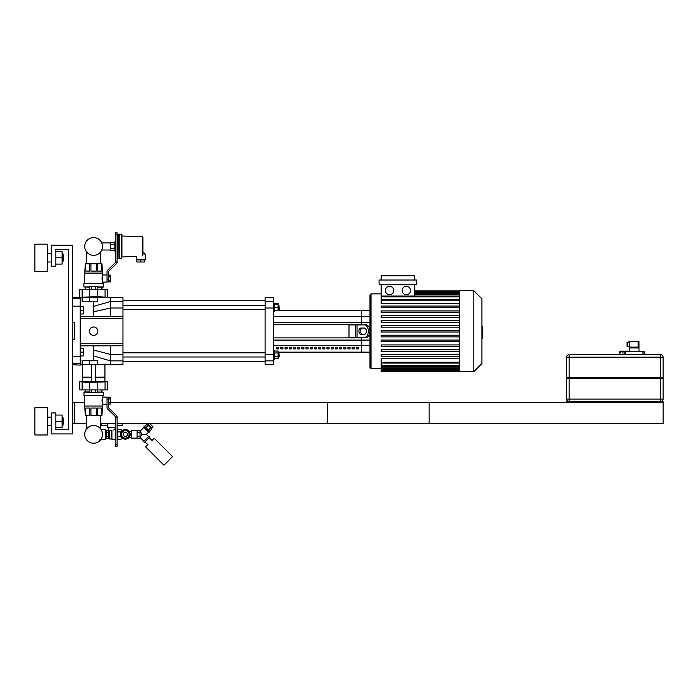 <?xml version="1.0" encoding="UTF-8"?>
<svg xmlns="http://www.w3.org/2000/svg" width="698" height="698" viewBox="0 0 698 698"><rect width="100%" height="100%" fill="white"/><g stroke="black" fill="none" stroke-linecap="round" stroke-linejoin="round"><path stroke-width="1.05" d="M55.866 429.732L68.448 429.732L68.448 249.413L55.866 249.413L55.866 266.182L51.678 266.182L51.678 245.216L72.644 245.216L72.644 433.929L51.678 433.929L51.678 412.963L55.866 412.963L55.866 429.732L68.448 429.732L68.448 249.413L55.866 249.413M34.9 407.719L34.9 434.976L47.481 434.976L47.481 407.719L34.9 407.719M63.378 421.348L62.951 417.151L62.951 425.544L63.378 421.348M55.866 427.638L62.113 427.638L62.113 415.057L55.866 415.057M55.866 421.348L62.113 421.348M34.9 244.169L34.9 271.426L47.481 271.426L47.481 244.169L34.9 244.169M63.378 257.798L62.951 253.601L62.951 261.994L63.378 257.798M55.866 264.088L62.113 264.088L62.113 251.507L55.866 251.507M55.866 257.798L62.113 257.798M72.644 339.568L74.738 339.568L74.738 322.799L72.644 322.799M80.191 297.217L80.191 298.561L72.644 298.561M72.644 306.16L80.191 306.16L80.191 298.561M80.191 306.16L80.191 356.207L72.644 356.207M72.644 363.806L80.191 363.806L80.191 356.207M80.191 363.806L80.191 365.15L72.644 364.688M74.738 339.568L74.738 322.799M72.644 297.68L79.773 297.217M93.611 360.543L93.611 345.859L110.389 345.78L80.191 345.859M93.611 316.508L93.611 311.832L110.389 308.01L110.389 316.587L107.841 316.508L122.961 316.587L122.961 301.51L110.389 301.51L110.389 308.01L122.961 308.01M93.611 335.38A4.197 4.197 0 0 1 89.981 329.09A4.197 4.197 0 0 1 97.24 329.09A4.197 4.197 0 0 1 93.611 335.38M80.191 318.602L122.961 318.602L122.961 345.78L110.389 345.78L110.389 360.866L122.961 360.866L122.961 354.357L110.389 354.357L93.611 350.073M122.961 345.78L122.961 354.357M122.961 360.866L122.961 364.731L110.389 364.731L110.389 360.866L93.611 355.971M93.611 311.832L93.611 306.396L110.389 301.51L110.389 297.636L122.961 297.636L122.961 301.51M122.961 318.602L122.961 316.587M107.841 316.508L80.191 316.508M93.611 306.396L93.611 301.833M279.348 356.582L278.921 352.813L278.921 357.001L279.348 356.582M278.083 352.813L278.921 352.813M274.567 356.844L278.083 356.844L278.083 351.033L274.567 351.033M274.567 352.97L278.083 352.97M274.567 358.781L278.083 358.781L278.083 356.844M273.511 359.104L274.567 359.104L274.567 350.71L273.511 350.71M279.348 309.135L278.921 305.366L278.921 309.563L279.348 309.135M274.567 304.11L278.083 304.11L278.083 303.586L274.567 303.586M274.567 310.819L278.083 310.819L278.083 304.11M274.567 307.46L278.083 307.46M273.511 311.657L274.567 311.657L274.567 303.272L273.511 303.272M369.966 340.092L361.581 340.092L361.581 337.893L273.511 337.893L361.581 337.893L361.581 352.15L278.083 352.15M278.083 310.217L361.581 310.217L361.581 316.674L369.966 316.674L369.966 310.217L361.581 310.217L361.581 324.474L273.511 324.474L361.581 324.474L361.581 322.275L273.511 322.275M273.511 308.01L273.511 301.51L265.127 301.51L265.127 308.01L273.511 308.01L273.511 354.357L265.127 354.357L265.127 308.01M265.127 301.51L265.127 297.636L273.511 297.636L273.511 301.51M273.511 360.866L273.511 364.731L265.127 364.731L265.127 360.866L273.511 360.866L273.511 354.357M265.127 354.357L265.127 360.866M364.321 334.333L360.945 334.333A3.141 2.024 90 0 1 358.929 331.184A3.141 2.024 90 0 1 360.945 328.043L364.321 328.043A3.141 2.024 90 0 1 366.337 331.184A3.141 2.024 90 0 1 364.321 334.333M362.559 328.043A3.141 2.024 -90 0 0 360.534 331.184A3.141 2.024 -90 0 0 362.559 334.333M364.321 337.474L365.926 337.474A6.291 4.04 -90 0 0 369.966 331.184A6.291 4.04 -90 0 0 365.926 324.893L364.321 324.893A6.291 4.04 90 0 1 368.361 331.184A6.291 4.04 90 0 1 364.321 337.474L349 337.474L349 324.893L355.43 324.893L355.43 337.474M364.321 324.893L355.43 324.893M273.511 316.674L361.581 316.674L361.581 322.275L369.966 322.275M276.661 347.255L278.755 347.255L278.755 348.895L276.661 348.895L276.661 347.255M280.858 347.255L282.952 347.255L282.952 348.895L280.858 348.895L280.858 347.255M285.046 347.255L287.148 347.255L287.148 348.895L285.046 348.895L285.046 347.255M289.242 347.255L291.336 347.255L291.336 348.895L289.242 348.895L289.242 347.255M293.439 347.255L295.533 347.255L295.533 348.895L293.439 348.895L293.439 347.255M297.627 347.255L299.721 347.255L299.721 348.895L297.627 348.895L297.627 347.255M301.824 347.255L303.918 347.255L303.918 348.895L301.824 348.895L301.824 347.255M306.012 347.255L308.115 347.255L308.115 348.895L306.012 348.895L306.012 347.255M310.209 347.255L312.303 347.255L312.303 348.895L310.209 348.895L310.209 347.255M314.405 347.255L316.499 347.255L316.499 348.895L314.405 348.895L314.405 347.255M318.593 347.255L320.696 347.255L320.696 348.895L318.593 348.895L318.593 347.255M322.79 347.255L324.884 347.255L324.884 348.895L322.79 348.895L322.79 347.255M326.987 347.255L329.081 347.255L329.081 348.895L326.987 348.895L326.987 347.255M331.175 347.255L333.278 347.255L333.278 348.895L331.175 348.895L331.175 347.255M335.372 347.255L337.466 347.255L337.466 348.895L335.372 348.895L335.372 347.255M339.568 347.255L341.662 347.255L341.662 348.895L339.568 348.895L339.568 347.255M343.756 347.255L345.859 347.255L345.859 348.895L343.756 348.895L343.756 347.255M347.953 347.255L350.047 347.255L350.047 348.895L347.953 348.895L347.953 347.255M352.141 347.255L354.244 347.255L354.244 348.895L352.141 348.895L352.141 347.255M356.338 347.255L358.432 347.255L358.432 348.895L356.338 348.895L356.338 347.255M273.511 340.092L361.581 340.092L361.581 352.15L369.966 352.15M406.358 294.704A4.197 4.197 0 0 1 402.729 288.414A4.197 4.197 0 0 1 409.988 288.414A4.197 4.197 0 0 1 406.358 294.704M389.563 294.704A4.197 4.197 0 0 1 385.933 288.414A4.197 4.197 0 0 1 393.192 288.414A4.197 4.197 0 0 1 389.563 294.704M416.854 284.217L379.066 284.217L379.066 280.02L416.854 280.02L416.854 284.217M459.546 303.578L381.169 303.578L381.169 284.217M414.752 284.217L414.752 296.048M381.169 280.02L381.169 275.832L414.752 275.832L414.752 280.02M459.546 362.236L381.169 362.236L381.169 358.789L459.546 358.789M369.966 294.914L369.966 367.462L371.013 368.509L371.013 293.858L369.966 294.914L371.013 293.858L381.169 293.858M459.546 332.021L381.169 332.021L381.169 330.346L459.546 330.346M459.546 356.303L381.169 356.303L381.169 354.628L459.546 354.628M459.546 351.452L381.169 351.452L381.169 349.768L459.546 349.768M459.546 346.592L381.169 346.592L381.169 344.917L459.546 344.917M459.546 341.732L381.169 341.732L381.169 340.057L459.546 340.057M459.546 336.881L381.169 336.881L381.169 335.206L459.546 335.206M459.546 325.486L381.169 325.486L381.169 327.17L459.546 327.17M459.546 320.635L381.169 320.635L381.169 322.31L459.546 322.31M459.546 315.775L381.169 315.775L381.169 317.45L459.546 317.45M459.546 310.924L381.169 310.924L381.169 312.599L459.546 312.599M459.546 306.064L381.169 306.064L381.169 307.739L459.546 307.739M381.169 362.236L381.169 371.441L459.546 371.441M459.546 371.65L459.546 290.717L473.846 290.717L473.846 371.65L459.546 371.65M473.846 371.65L481.934 363.562L481.934 298.814L473.846 290.717M93.611 255.363A8.891 8.891 0 0 0 101.306 242.031A8.891 8.891 0 0 0 85.915 242.031A8.891 8.891 0 0 0 93.611 255.363M110.389 297.636L80.191 297.636M82.146 297.636L82.146 301.833L97.781 301.833L97.781 297.636M102.754 283.336L102.065 277.691M102.135 277.176L102.24 276.635M102.388 276.033L102.754 273.101L84.467 273.101L84.467 283.336M102.344 280.832L102.17 280.064M102.144 279.889L102.083 279.427M117.098 261.986L115.624 261.986L115.624 234.903L117.098 234.903L117.098 262.247A1.675 1.675 0 0 1 116.592 263.443L108.748 271.129A0.838 0.838 0 0 0 108.495 271.723L108.495 279.767L107.03 279.767L107.03 271.461A1.675 1.675 0 0 1 107.536 270.266L115.371 262.579A0.838 0.838 0 0 0 115.624 261.986L117.098 262.247M102.754 282.079L107.03 282.079L107.03 271.461M108.495 280.212L110.598 280.212L110.598 281.905L107.03 281.87L108.495 281.87L107.03 281.87L107.03 279.767M95.705 297.418L107.03 297.636M80.191 297.418L91.517 297.418M93.611 297.418C96.586 297.226 96.586 296.999 93.611 296.737C90.635 296.999 90.635 297.226 93.611 297.418M80.191 297.374L97.781 296.528L107.03 297.418M79.773 297.374L79.773 289.251L107.448 289.251L107.448 297.374M110.598 280.212L110.598 275.125L108.495 275.125M108.495 276.818L110.598 276.818M101.437 289.251L101.437 287.148M101.995 287.148L101.995 289.251M85.226 289.251L85.226 287.148M85.784 287.148L85.784 289.251M97.641 287.148L97.641 289.251M89.58 289.251L89.58 287.148M102.414 272.892L101.995 263.835L85.226 263.835L84.807 272.892M101.437 263.835L101.437 271.094L97.641 271.094L97.641 263.835M96.298 263.835L96.298 271.094L90.923 271.094L90.923 263.835M89.58 263.835L89.58 271.094L85.784 271.094L85.784 263.835M102.03 278.511L102.754 274.951L107.03 274.951M89.737 286.939L83.882 286.939L89.737 287.148M97.484 287.148L103.13 287.148L103.339 283.545L83.882 283.545L83.882 286.939M97.484 286.939L103.339 286.939M83.882 283.545L103.339 283.545M84.467 273.101L102.754 273.101M108.748 271.129A0.838 0.838 0 0 0 108.495 271.723M107.03 281.87L108.495 281.87L108.495 279.767M117.098 234.903L117.098 232.8L115.624 232.8L115.624 234.903M89.737 289.251L89.737 286.564L97.484 286.564L97.484 289.251M95.547 286.564L95.547 289.251M91.674 286.564L91.674 289.251M85.758 381.946L82.6 381.771M102.231 402.476L102.135 401.969M102.048 401.21L102.03 400.32M102.083 399.718L102.144 399.256M102.17 399.082L102.449 397.939M102.606 397.45L102.754 397.066C101.969 399.439 101.969 401.821 102.754 404.194L102.754 406.044L84.467 406.044L84.467 395.81M104.936 364.731L104.936 377.103L95.705 377.103M91.517 377.103L82.285 377.103L82.285 364.731M104.936 377.103L95.705 377.313M91.517 377.313L82.285 377.103M104.726 377.313L95.705 377.522M91.517 377.522L82.285 377.522L82.285 381.509M95.705 381.509L107.03 381.509L95.705 381.727M91.517 381.727L80.191 381.727L91.517 381.509M93.611 381.727C90.635 381.919 90.635 382.146 93.611 382.408C96.586 382.146 96.586 381.919 93.611 381.727M79.773 381.771L79.773 389.894L107.448 389.894L107.448 381.771L89.44 382.617L80.191 381.727M108.495 404.02L110.598 404.02L110.598 397.241L102.754 397.066L102.754 395.81M108.495 402.327L110.598 402.327M108.495 398.933L110.598 398.933M102.754 404.194L107.03 404.194L107.03 397.284L107.03 399.369L108.495 399.369L108.495 407.423A0.838 0.838 0 0 0 108.748 408.016L116.592 415.694A1.675 1.675 0 0 1 117.098 416.898L115.624 417.16A0.838 0.838 0 0 0 115.371 416.558L107.536 408.88A1.675 1.675 0 0 1 107.03 407.684L107.03 399.369M89.58 391.988L89.58 389.894M97.641 389.894L97.641 391.988M101.995 389.894L101.995 391.988M101.437 391.988L101.437 389.894M85.784 389.894L85.784 391.988M85.226 391.988L85.226 389.894M102.414 406.253L101.995 415.31L97.641 415.31L97.641 408.051L101.437 408.051L101.437 415.31M84.807 406.253L85.226 415.31L97.641 415.31M85.784 415.31L85.784 408.051L89.58 408.051L89.58 415.31M90.923 415.31L90.923 408.051L96.298 408.051L96.298 415.31M97.484 392.197L103.339 392.197L97.484 391.988M89.737 391.988L84.092 391.988L83.882 395.6L103.339 395.6L103.339 392.197M89.737 392.197L83.882 392.197M103.339 395.6L83.882 395.6M102.754 406.044L84.467 406.044M108.495 399.369L108.495 397.275M115.624 444.242L115.624 417.16L117.098 417.16L117.098 444.242L115.624 444.242L115.624 446.345L117.098 446.345L117.098 444.242M89.737 389.894L89.737 392.581L95.547 392.581L95.547 389.894M95.547 392.581L97.484 392.581L97.484 389.894M91.674 392.581L91.674 389.894M93.611 425.457A8.891 8.891 0 0 1 101.306 438.789A8.891 8.891 0 0 1 85.915 438.789A8.891 8.891 0 0 1 93.611 425.457M107.448 364.365L80.191 364.731M82.146 364.731L82.146 360.543L97.781 360.543L97.781 364.731M566.855 377.731L566.855 378.36M662.891 377.731L662.891 378.36M663.1 399.116L660.587 399.116L660.587 401.638A2.513 2.513 0 0 0 663.1 399.116L663.1 378.36L566.645 378.36L566.645 399.116A2.513 2.513 0 0 0 569.167 401.638L569.167 399.116L566.645 399.116M660.587 377.731L663.1 377.731L663.1 357.184A2.513 2.513 0 0 0 660.587 354.671L569.167 354.671A2.513 2.513 0 0 0 566.645 357.184L566.645 377.731L660.587 377.731L660.587 399.116L569.167 399.116L569.167 357.184L660.587 357.184L660.587 377.731M587.611 401.638L642.134 401.638L642.134 402.476L587.611 402.476L587.611 401.638L566.645 401.638L566.645 402.476L663.1 402.476L663.1 401.638L642.134 401.638M626.219 351.146L628.924 351.146A0.585 0.585 0 0 1 629.343 351.321M625.574 351.146L628.27 351.146A0.585 0.506 90 0 1 628.776 351.731M622.005 351.312L620.766 351.312L620.409 352.987L620.26 351.731A0.585 0.506 -90 0 1 620.766 351.146L623.462 351.146M620.286 351.312L619.702 352.987L619.527 351.731A0.585 0.585 0 0 1 620.112 351.146L622.825 351.146M620.766 351.146L620.644 351.146A0.585 0.506 90 0 0 620.138 351.731L620.26 352.987M624.396 351.312L622.424 351.312L622.215 352.987L622.206 351.146L623.68 351.312M622.136 352.987L622.424 351.146M624.649 351.731L624.649 351.146L624.396 351.731M626.821 351.731L624.649 351.312M625.356 351.312L626.612 351.146L626.909 351.731M627.127 351.731L626.612 351.146M628.27 351.312L627.031 351.312L628.628 351.731M628.907 351.731A0.585 0.506 -90 0 0 628.392 351.146L628.27 351.146M628.924 351.312L629.343 351.731L629.343 347.482M622.215 351.731L624.099 351.731L624.099 354.671L624.099 351.731L625.356 351.731L625.356 354.671M644.228 354.671L644.228 351.731L625.356 351.731M629.134 341.88L627.031 342.299L627.031 346.278L629.134 346.697M638.147 347.229L638.522 347.962L638.147 347.229A1.213 0.995 -20.7 0 0 637.623 347.124L630.704 347.124L630.041 347.962L629.928 347.412L630.041 347.962L638.522 347.962L638.147 341.252L629.134 341.671L629.552 347.543L629.552 341.671L638.147 341.671L638.147 347.229M637.972 347.595L637.623 347.124M637.623 347.543L630.704 347.543M630.704 347.124L629.928 347.124M566.645 402.476L327.615 402.476L327.615 423.442L663.1 423.442L663.1 402.476M80.191 306.439L83.332 306.439L83.332 310.217L80.191 310.217M83.332 310.217L83.332 313.987L80.191 313.987M80.191 348.381L83.332 348.381L83.332 352.15L80.191 352.15M83.332 352.15L83.332 355.928L80.191 355.928M110.598 402.476L429.096 402.476L429.096 423.442L117.098 423.442M86.543 423.442L74.738 423.442L74.738 402.476L84.467 402.476M100.678 423.442L115.624 423.442M74.738 402.476L72.644 402.476M74.738 423.442L72.644 423.442M140.795 259.892L144.783 259.892L144.783 261.994L136.808 261.994L136.808 259.892L140.795 259.892L140.795 261.994M142.889 254.979L142.488 255.355C134.793 256.341 134.793 256.341 142.488 255.355L142.889 237.128L142.889 254.02C142.889 250.765 142.889 250.765 142.889 254.02L145.201 254.02L145.201 259.473L136.389 259.473L136.389 256.454L121.923 256.96L121.923 234.519L121.923 256.96M110.441 248.532L110.441 244.413L114.821 244.413L114.821 248.532L110.441 248.532L110.441 250.591L114.821 250.591L115.624 253.06M114.821 248.532L114.821 250.591M110.441 244.413L110.441 242.354L114.821 242.354L114.821 244.413M121.504 234.1L121.504 258.845L119.201 258.845L119.201 234.1L121.923 234.519M119.201 258.845L119.201 234.1M118.992 258.635L118.782 234.1L116.889 234.519M110.441 250.015L102.056 250.015L102.056 249.247M102.056 243.698L102.056 242.93L110.441 242.93M107.632 423.442L107.632 427.638L107.509 425.544L101.638 425.544L101.638 423.442M122.185 423.442L122.185 425.544L117.098 425.544M115.624 427.638L107.632 427.638M105.625 431.617L106.462 431.617M106.462 436.407L108.556 436.407L108.556 438.466L106.462 438.466L106.462 430.23L108.556 430.23L108.556 432.289L106.462 432.289M108.556 432.289L108.556 436.407M115.057 427.638L115.057 429.314L115.624 429.314M113.704 430.029L114.341 429.724M114.367 429.715L114.821 429.453M109.394 430.134L109.394 438.963L111.488 438.963L111.907 430.422L111.488 430.945L109.822 430.378M109.891 430.413L110.371 430.64M111.907 430.422C115.964 429.191 115.964 429.191 111.907 430.422L111.907 439.382L115.624 439.382M117.098 429.314L117.779 429.314L117.779 439.382L117.098 439.382M117.779 436.765L121.138 436.765L121.138 439.19L117.779 439.19M121.138 432.045L121.138 429.506L117.779 429.506M121.138 431.922L117.779 431.922M137.07 432.289L137.07 436.407L137.07 432.289L140.01 432.289L140.01 430.23L137.07 430.23L137.07 432.289M137.07 437.908L137.07 430.779M131.494 438.117L131.494 430.57L131.494 438.117L136.86 438.117M143.928 441.328L140.298 437.698L141.677 434.348L146.432 434.348L148.665 432.106M143.631 441.625L148.962 436.285L149.852 437.175L144.512 442.515L143.631 441.625M141.685 434.357L140.298 430.989L143.928 427.368M143.631 427.071L148.962 432.402L149.852 431.521L144.512 426.181L143.631 427.071M140.01 436.407L140.01 438.466L137.07 438.466L137.07 436.407L140.01 436.407L140.01 432.289M147.775 444.591L145.55 446.816L163.934 465.2L172.537 456.597L154.153 438.213L151.928 440.438M125.37 438.117A3.778 3.778 0 0 0 128.641 432.463A3.778 3.778 0 0 0 122.106 432.463A3.778 3.778 0 0 0 125.37 438.117A3.778 3.778 0 0 0 128.641 436.233L127.551 438.117L123.197 438.117L121.016 434.348L123.197 430.57L125.37 430.57A3.778 3.778 0 0 0 122.106 432.463M125.37 430.57L127.551 430.57L129.732 434.348L128.641 436.233M127.202 438.117A4.197 4.197 0 0 1 123.546 438.117M123.014 437.821A4.197 4.197 0 0 1 121.19 434.653M121.19 434.043A4.197 4.197 0 0 1 123.014 430.875M123.546 430.57A4.197 4.197 0 0 1 127.202 430.57M127.725 430.875A4.197 4.197 0 0 1 129.558 434.043M129.558 434.653A4.197 4.197 0 0 1 127.725 437.821M125.37 439.173A4.825 4.825 0 0 1 121.199 431.94A4.825 4.825 0 0 1 129.549 431.94A4.825 4.825 0 0 1 125.37 439.173M148.377 430.047L150.602 427.822L151.806 429.026L149.581 431.251M144.783 426.452L147.008 424.227L150.602 427.822M145.987 427.656L148.212 425.431M148.665 424.698L148.072 425.291M149.608 423.442L153.028 426.862L151.928 427.961L148.072 424.105L149.171 423.005M145.105 441.921L148.072 444.888M149.259 437.768L152.225 440.735M105.197 429.104L105.197 439.592L105.625 429.523L100.791 429.104M105.197 439.592L99.962 439.592M481.934 326.839L482.44 326.839L482.44 335.529L481.934 335.529M482.44 334.482L481.934 334.482M482.44 335.529L482.44 338.547L481.934 338.547M482.44 338.547L481.934 338.722M122.961 343.765L80.191 343.765M369.966 345.693L273.511 345.693M357.036 324.893L357.036 337.474M459.546 292.069L414.752 292.069M459.546 292.977L414.752 292.977M459.546 294.556L414.752 294.556M459.546 300.131L381.169 300.131M459.546 296.886L381.169 296.886M459.546 370.306L381.169 370.306M459.546 369.39L381.169 369.39M459.546 367.811L381.169 367.811M459.546 365.49L381.169 365.49M89.44 297.636L89.44 301.833M82.146 289.251L82.146 297.374M89.44 289.251L89.44 296.528M97.781 289.251L97.781 296.528M105.075 289.251L105.075 297.374M82.146 389.894L82.146 381.771M89.44 389.894L89.44 382.617M105.075 389.894L105.075 381.771M97.781 389.894L97.781 382.617M89.44 364.731L89.44 360.543M566.645 357.184L569.167 357.184L569.167 354.671M660.587 354.671L660.587 357.184L663.1 357.184M620.26 351.731L619.702 351.731M622.136 351.731L620.409 351.731M642.971 351.731L642.971 354.671M629.134 346.278L627.458 346.278L627.458 342.299L629.134 342.299M631.646 401.638L631.646 402.476M598.099 401.638L598.099 402.476M142.488 255.355L142.488 236.709L121.923 235.994M118.782 258.845L117.308 258.845L117.308 234.1M125.37 436.442A2.094 2.094 0 0 1 123.555 433.301A2.094 2.094 0 0 1 127.184 433.301A2.094 2.094 0 0 1 125.37 436.442M482.44 331.192L481.934 331.192M482.44 327.886L481.934 327.886M47.481 425.544L51.678 425.544M47.481 417.151L51.678 417.151M62.113 425.544L62.951 425.544M62.113 417.151L62.951 417.151M47.481 261.994L51.678 261.994M47.481 253.601L51.678 253.601M62.113 261.994L62.951 261.994M62.113 253.601L62.951 253.601M110.389 364.731L105.075 364.068M278.083 357.001L278.921 357.001M265.127 352.813L122.961 352.813M265.127 357.001L122.961 357.001M278.083 309.563L278.921 309.563M278.083 305.366L278.921 305.366M265.127 305.366L122.961 305.366M265.127 309.563L122.961 309.563M122.961 361.59L265.127 361.59M122.961 300.777L265.127 300.777M459.546 290.926L414.752 290.926M414.752 291.223L459.546 291.223M414.752 292.139L459.546 292.139M414.752 293.718L459.546 293.718M381.169 368.509L371.013 368.509L369.966 367.462M381.169 299.294L459.546 299.294M381.169 296.048L459.546 296.048M459.546 371.144L381.169 371.144M459.546 370.228L381.169 370.228M459.546 368.649L381.169 368.649M459.546 366.328L381.169 366.328M459.546 363.073L381.169 363.073M91.517 296.955L91.517 297.636M95.705 296.955L95.705 297.636M104.936 377.522L104.936 381.509M91.517 364.731L91.517 382.181M95.705 364.731L95.705 382.181M619.693 352.987L619.693 354.671M638.984 351.731L638.984 341.671M100.678 263.835L100.678 251.873M86.543 263.835L86.543 251.873M86.543 415.31L86.543 428.956M100.678 415.31L100.678 428.956M142.889 251.716L145.201 254.02M114.821 242.354L115.624 239.885M105.625 437.07L106.462 437.07M108.766 427.638L108.556 430.57M108.556 438.117L109.394 438.963M131.494 430.57L136.86 430.57M129.278 437.175L131.285 437.175M129.278 431.512L131.285 431.512M148.665 436.582L146.432 434.348M151.335 427.368L150.742 427.961"/></g></svg>
